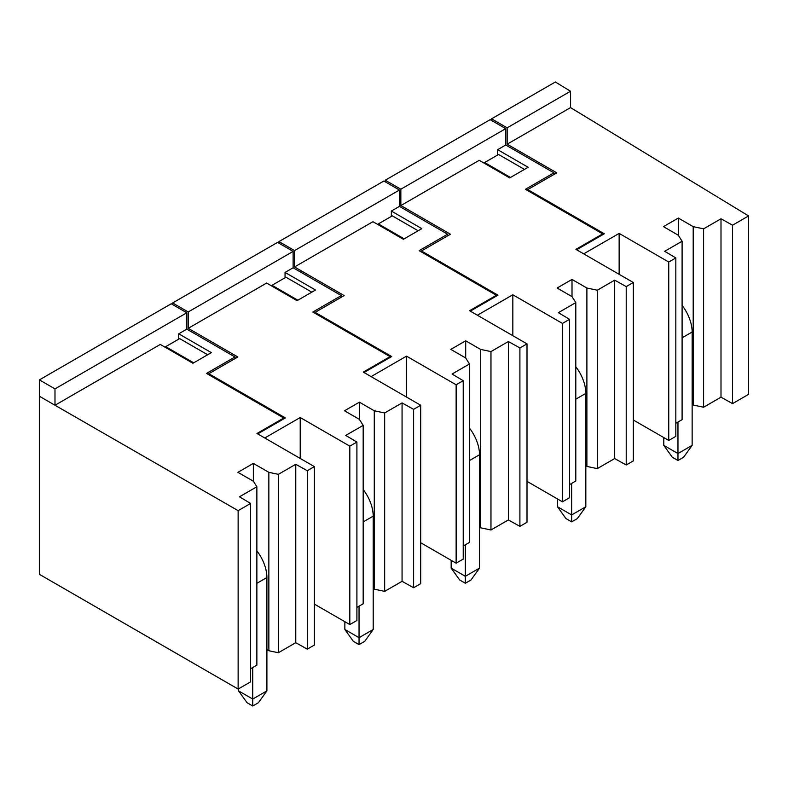 <?xml version="1.0" encoding="UTF-8"?>
<svg xmlns="http://www.w3.org/2000/svg" width="788" height="788" viewBox="0 0 788 788"><rect width="100%" height="100%" fill="white"/><g stroke="black" fill="none" stroke-linecap="round" stroke-linejoin="round"><path stroke-width="1.18" d="M484.64 163.431L484.64 162.535L510.486 177.458M524.453 169.4L498.597 154.478L484.64 162.535M678.32 235.238L663.437 226.648L678.32 218.049L678.32 235.238L682.103 241.236L664.698 251.283L675.838 257.942L668.746 262.04L619.141 233.396L583.701 253.854L576.619 249.766L604.288 233.78L527.743 189.593L527.674 190.578M527.743 189.593L556.771 172.838L507.157 144.194L507.157 127.823L491.564 118.821L491.564 120.465M678.32 218.049L693.204 226.648L693.204 405.052L703.595 407.229L721 397.182L721 218.778L732.535 225.21L748.6 215.942L570.542 107.601L570.542 91.241L555.353 82.001L491.564 118.821M693.204 226.648L703.595 228.825L703.595 407.229M721 218.778L703.595 228.825M570.542 107.601L507.157 144.194M570.542 91.241L507.157 127.823M748.6 215.942L748.6 394.345L739.627 399.526L732.535 403.614L732.535 225.21M721 397.182L732.535 403.614M693.204 405.052L692.14 404.431M675.838 423.255L682.103 419.64L682.103 241.236M675.838 257.942L675.838 436.355L668.746 440.443L633.316 419.984M619.141 233.396L619.141 274.313M668.746 262.04L668.746 440.443M247.058 702.729L238.547 690.869L252.731 699.055L252.731 705.999L247.058 702.729M238.547 688.81L238.547 690.869M252.731 705.999L258.395 702.729L266.905 690.869L252.731 699.055L252.731 667.534M256.868 583.317L266.905 577.515A30.072 17.356 -120 0 0 256.868 550.871M266.905 577.515L266.905 690.869M359.387 402.185L359.387 419.364L344.504 410.775L359.387 402.185L374.27 410.775L374.27 589.178L373.207 588.567M402.067 402.914L384.662 412.961L384.662 591.364L402.067 581.317L402.067 402.914L413.611 409.346L420.694 405.249L363.288 372.103L390.08 356.639L390.011 357.496M349.823 446.166L349.823 624.569L356.905 620.481L356.905 442.078L349.823 446.166L300.208 417.522L264.778 437.99L257.686 433.892L285.364 417.916L208.82 373.719L237.848 356.964L188.233 328.33L266.62 283.069L297.096 300.661L315.515 290.023L285.049 272.431L293.126 267.762L341.322 295.589L312.826 312.038L390.08 356.639M356.905 442.078L345.765 435.419L363.169 425.372L359.387 419.364M374.27 410.775L384.662 412.961M356.905 607.39L363.169 603.775L363.169 425.372M420.694 405.249L420.694 583.652L413.611 587.75L402.067 581.317M374.27 589.178L384.662 591.364M349.823 624.569L314.382 604.11M172.641 304.592L172.641 302.956L277.534 242.399L293.126 251.402L188.233 311.959L172.641 302.956M413.611 409.346L413.611 587.75M341.322 295.589L341.322 297.224M293.126 267.762L293.126 251.402M188.233 328.33L188.233 311.959M285.049 277.77L285.049 272.431M208.82 373.719L208.751 374.704M300.208 417.522L300.208 458.449M165.707 347.567L165.707 346.671L179.674 338.604L207.648 354.758M165.707 346.671L193.69 362.825M565.981 518.593L557.48 506.743L571.655 514.928L571.655 521.873L565.981 518.593M557.48 498.952L557.48 506.743M571.655 521.873L577.328 518.593L585.829 506.743L571.655 514.928L571.655 483.408M575.792 399.181L585.829 393.389A30.072 17.356 -120 0 0 575.792 366.735M585.829 393.389L585.829 506.743M238.124 689.057L238.124 510.654L250.604 503.453L250.604 681.856L238.124 689.057L39.686 574.491L39.686 396.413M54.993 405.249L39.4 396.246L39.4 379.885L54.993 388.888L54.993 405.249L238.124 510.654M235.011 358.609L235.011 356.964L186.815 329.148L186.815 312.777L171.223 303.774L39.4 379.885M235.011 356.964L206.515 373.413L283.769 418.014L256.977 433.489L314.382 466.624L314.382 645.037L307.3 649.125L307.3 470.722L295.766 464.29L278.361 474.337L278.361 652.74L295.766 642.693L307.3 649.125M250.604 668.766L256.868 665.151L256.868 486.748L239.463 496.795L250.604 503.453M266.905 649.617L268.856 650.74L278.361 652.74M186.815 312.777L54.993 388.888M283.769 418.014L283.71 418.871M253.362 481.232L253.362 463.393L237.917 472.317L253.401 481.261L256.868 486.748M253.362 463.393L268.856 472.337L278.361 474.337M307.3 470.722L314.382 466.624M186.815 329.148L178.738 333.807L211.342 352.63L192.912 363.268L160.309 344.445L55.278 405.091M295.766 464.29L295.766 642.693M268.856 472.337L268.856 650.74M178.738 339.145L178.738 333.807M459.68 579.978L451.169 568.118L465.344 576.304L465.344 583.248L459.68 579.978M451.169 560.337L451.169 568.118M465.344 583.248L471.017 579.978L479.518 568.118L465.344 576.304L465.344 544.784M469.481 460.556L479.518 454.765A30.072 17.356 -120 0 0 469.481 428.12M479.518 454.765L479.518 568.118M465.698 340.81L465.698 357.988L450.815 349.399L465.698 340.81L480.581 349.399L480.581 527.802L479.518 527.192M508.378 341.529L490.973 351.586L490.973 529.989L508.378 519.942L508.378 341.529L519.913 347.961L527.005 343.873L469.599 310.728L496.381 295.264L496.322 296.121M456.134 384.79L456.134 563.193L463.216 559.106L463.216 380.702L456.134 384.79L406.519 356.146L371.089 376.605L363.997 372.517L391.675 356.54L315.131 312.344L344.149 295.589L294.545 266.945L372.931 221.694L403.407 239.286L421.826 228.648L391.35 211.056L399.437 206.387L447.623 234.213L419.137 250.663L496.381 295.264M463.216 380.702L452.076 374.034L469.481 363.987L465.698 357.988M480.581 349.399L490.973 351.586M463.216 546.015L469.481 542.4L469.481 363.987M527.005 343.873L527.005 522.277L519.913 526.374L508.378 519.942M480.581 527.802L490.973 529.989M456.134 563.193L420.694 542.735M278.952 243.216L278.952 241.581L383.845 181.023L399.437 190.026L294.545 250.584L278.952 241.581M519.913 347.961L519.913 526.374M447.623 234.213L447.623 235.848M399.437 206.387L399.437 190.026M294.545 266.945L294.545 250.584M391.35 216.395L391.35 211.056M315.131 312.344L315.062 313.329M406.519 356.146L406.519 397.063M272.018 286.192L272.018 285.295L285.985 277.228L311.831 292.151M272.018 285.295L297.874 300.218M672.292 457.217L663.791 445.368L677.966 453.553L677.966 460.497L672.292 457.217M663.791 437.576L663.791 445.368M677.966 460.497L683.629 457.217L692.14 445.368L677.966 453.553L677.966 422.033M682.103 337.806L692.14 332.014A30.072 17.356 -120 0 0 682.103 305.36M692.14 332.014L692.14 445.368M572.009 279.425L572.009 296.613L557.126 288.024L572.009 279.425L586.893 288.024L586.893 466.427L585.829 465.816M614.689 280.154L597.284 290.201L597.284 468.614L614.689 458.557L614.689 280.154L626.224 286.586L633.316 282.498L575.91 249.353L602.692 233.888L602.633 234.745M562.445 323.415L562.445 501.818L569.527 497.73L569.527 319.327L562.445 323.415L512.83 294.771L477.39 315.23L470.308 311.142L497.977 295.165L421.442 250.968L450.46 234.213L400.846 205.569L479.232 160.319L509.708 177.911L528.137 167.273L497.661 149.681L505.738 145.012L553.934 172.838L525.438 189.287L602.692 233.888M569.527 319.327L558.387 312.659L575.792 302.612L572.009 296.613M586.893 288.024L597.284 290.201M569.527 484.63L575.792 481.015L575.792 302.612M633.316 282.498L633.316 460.901L626.224 464.989L614.689 458.557M586.893 466.427L597.284 468.614M562.445 501.818L527.005 481.36M385.263 181.841L385.263 180.206L490.146 119.648L505.738 128.641L400.846 189.209L385.263 180.206M626.224 286.586L626.224 464.989M553.934 172.838L553.934 174.473M505.738 145.012L505.738 128.641M400.846 205.569L400.846 189.209M497.661 155.019L497.661 149.681M421.442 250.968L421.363 251.953M512.83 294.771L512.83 335.688M378.329 224.816L378.329 223.91L392.296 215.853L418.142 230.776M378.329 223.91L404.175 238.843M353.369 641.353L344.858 629.494L359.032 637.679L359.032 644.623L353.369 641.353M344.858 621.712L344.858 629.494M359.032 644.623L364.706 641.353L373.207 629.494L359.032 637.679L359.032 606.159M363.169 521.932L373.207 516.14A30.072 17.356 -120 0 0 363.169 489.496M373.207 516.14L373.207 629.494"/></g></svg>
